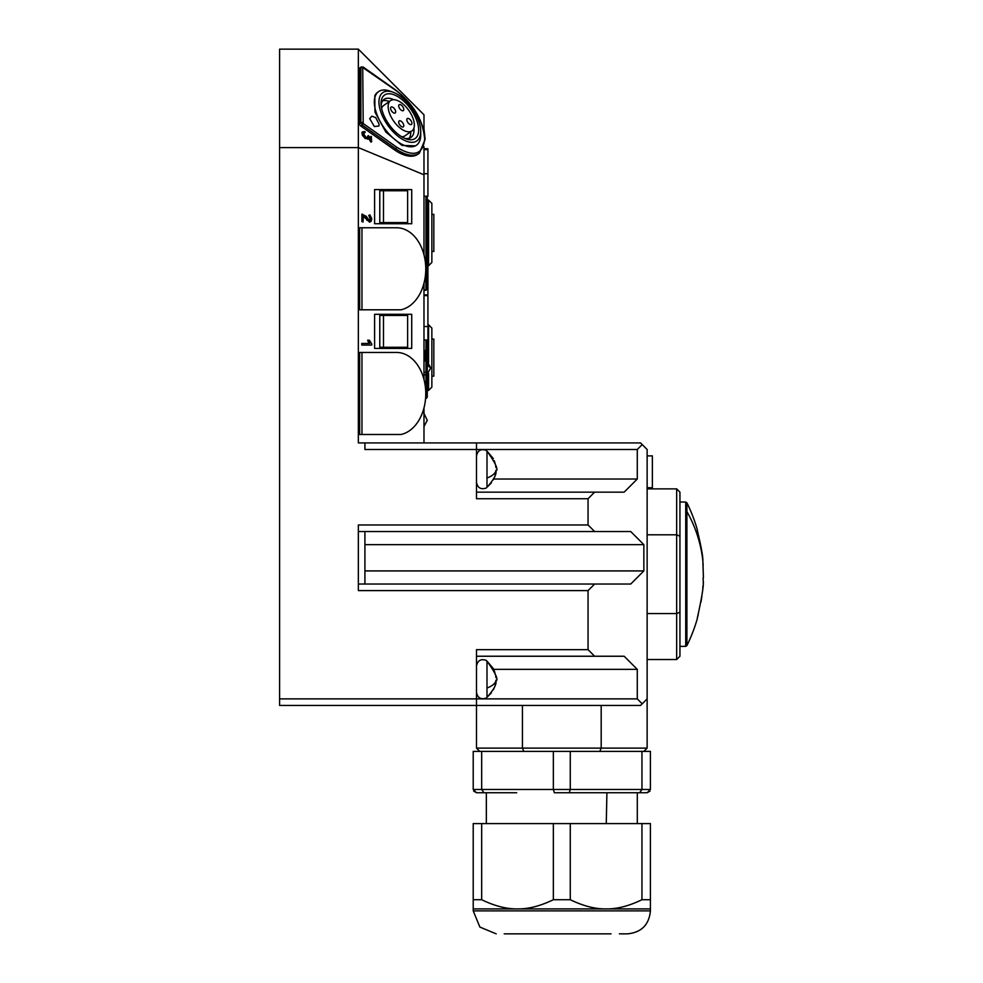 <?xml version="1.0" encoding="UTF-8"?>
<svg xmlns="http://www.w3.org/2000/svg" width="983" height="983" viewBox="0 0 983 983"><rect width="100%" height="100%" fill="white"/><g stroke="black" fill="none" stroke-linecap="round" stroke-linejoin="round"><path stroke-width="1.47" d="M415.551 145.853L402.022 145.447L385.803 131.955L374.941 112.062L374.83 95.646A32.82 16.404 54.7 0 1 377.656 92.267L378.59 91.603A32.82 16.404 54.7 0 0 375.752 94.982A32.82 16.404 54.7 0 0 386.737 131.304A32.82 16.404 54.7 0 0 416.473 145.189A32.82 16.404 54.7 0 0 419.311 141.81A32.82 16.404 54.7 0 0 420.736 134.806L420.736 131.525A29.539 14.77 54.7 0 0 392.893 92.144A29.539 14.77 54.7 0 0 380.249 95.683A29.539 14.77 54.7 0 0 392.635 131.255A29.539 14.77 54.7 0 0 419.446 137.829A29.539 14.77 54.7 0 0 420.736 131.525M374.326 126.512L369.682 118.587L371.881 116.191L375.678 117.591L379.106 124.141L378.86 126.057L374.326 126.512M378.971 125.148L378.86 126.057M362.727 122.715A1.315 0.934 0 0 0 361.793 122.445L360.872 122.715L362.26 125.087L360.872 126.07L394.281 149.699A41.016 20.508 54.7 0 0 417.972 154.184L419.36 153.201A41.016 20.508 -125.3 0 1 395.67 148.716L362.26 125.087L363.194 123.502L362.727 67.483L396.604 90.977C413.659 104.702 423.022 120.676 424.681 138.91C423.022 154.786 413.659 157.526 396.604 147.131L363.194 123.502M360.872 126.07A1.966 0.983 -125.3 0 1 359.889 124.964A1.966 0.983 -125.3 0 1 359.483 123.698L359.483 68.466A1.966 0.983 -125.3 0 1 359.729 67.852A1.966 0.983 -125.3 0 1 359.889 67.778M423.98 130.936L423.98 114.778L358.353 49.15L358.353 442.928L364.914 442.928L364.914 449.501L476.485 449.501L476.485 442.928L364.914 442.928M423.98 254.794L423.98 174.777L358.353 147.597L279.602 147.597L279.602 705.45L640.56 705.45L642.206 703.816L637.279 698.888L637.279 669.362L624.156 656.239L594.629 656.239L588.055 649.665L476.485 649.665L476.485 698.888L279.602 698.888M423.98 174.777L423.98 146.737M370.222 138.345L370.923 136.649L370.923 139.525L368.527 135.679L367.581 137.731L365.811 137.178L363.391 133.295L365.221 132.189L364.828 131.501L362.641 131.943L363.071 134.794L365.811 137.989L368.441 138.701L369.03 137.473L371.562 141.552L371.341 136.526M371.771 141.38L370.874 142.043L368.65 138.505M368.047 138.861L365.111 138.48L362.371 135.285L361.941 132.435L362.752 131.722M364.521 132.68L363.083 132.865L364.926 132.373M366.88 138.222L367.826 136.17M358.353 49.15L279.602 49.15L279.602 147.597M423.98 442.928L423.98 407.933M423.98 379.487L423.98 283.227M361.965 309.805L359.643 309.805L359.643 227.761L361.965 227.761L361.965 309.805L400.953 309.805A41.249 29.171 90 0 0 425.688 265.926A41.249 29.171 90 0 0 396.604 227.761L361.965 227.761M374.597 348.424L374.597 314.302L411.717 314.302L411.717 348.424L374.597 348.424L403.829 348.424L403.829 347.282M374.597 223.731L374.597 189.596L411.717 189.596L411.717 223.731L374.597 223.731L403.829 223.731L403.829 222.576M362.997 222.047L361.879 221.445L361.879 214.196L366.229 216.272L369.583 220.917L370.923 218.767L369.841 214.859L371.771 218.693L371.132 221.273L369.645 222.17L365.307 216.776L363.415 215.781L362.997 222.047L362.58 214.196M368.883 220.917L370.222 218.767L368.736 215.449L369.841 214.859M369.645 222.17L362.715 215.781M362.457 345.058L361.769 345.058L361.769 343.448L369.719 343.448L368.342 340.216L369.448 340.216L371.771 344.013L371.771 345.058L362.457 345.058L362.457 343.448M369.018 343.448L367.654 340.216L368.342 340.216M361.965 434.498L359.643 434.498L359.643 352.455L361.965 352.455L361.965 434.498L400.953 434.498A41.249 29.171 90 0 0 425.688 390.632A41.249 29.171 90 0 0 396.604 352.455L361.965 352.455M363.391 133.295L363.771 132.373M367.47 137.264L368.17 136.772L367.581 137.731M588.055 649.665L588.055 590.599L594.629 584.037L630.717 584.037L643.853 570.914L643.853 544.656L630.717 531.533L594.629 531.533L588.055 524.971L358.353 524.971L358.353 590.599L588.055 590.599M588.055 524.971L588.055 498.725L594.629 492.151L624.156 492.151L637.279 479.028L637.279 449.501L642.206 444.574L647.133 449.501L647.133 698.888L642.206 703.816M637.279 449.501L476.485 449.501L476.485 498.725L588.055 498.725M642.206 444.574L640.56 442.928L476.485 442.928M374.597 314.302L403.829 314.302L403.829 315.445M374.597 189.596L403.829 189.596L403.829 190.751M369.829 220.364L370.517 220.364M370.001 217.071L370.702 217.071M364.607 216.776L365.307 216.776M423.98 360.306L424.963 360.306L423.98 360.933L424.963 360.933L424.963 350.501L423.98 350.501M423.98 351.41L424.963 351.41M423.98 350.808L424.963 350.808M423.98 413.401L427.273 420.331L423.98 426.524M601.191 705.45L601.191 748.112L476.485 748.112L476.485 698.888L482.96 698.888M476.485 656.239L594.629 656.239M594.629 584.037L358.353 584.037M358.353 531.533L594.629 531.533M594.629 492.151L476.485 492.151M425.958 290.132L427.261 288.867L427.261 196.231M430.554 368.244L427.261 374.044L427.261 397.316L427.261 339.995M523.792 751.393L522.428 748.112L522.428 705.45M647.133 698.888L647.133 748.112L601.191 748.112L599.827 751.393M637.279 698.888L483.144 698.888M493.699 669.362L637.279 669.362M637.279 479.028L493.699 479.028M364.914 544.656L643.853 544.656M643.853 570.914L364.914 570.914M364.914 584.037L364.914 531.533M427.261 200.102L428.576 200.102L428.576 265.729L427.261 265.729L427.261 288.56M427.261 256.207L427.261 209.625M427.261 374.044L426.88 372.36L423.98 372.201M479.765 751.393L476.485 748.112M647.133 748.112L643.853 751.393M647.133 659.519L676.66 659.519L676.66 613.576L647.133 613.576M647.133 534.813L676.66 534.813L676.66 613.576L679.941 612.212L679.941 492.151L676.66 488.87L676.66 534.813L679.941 536.177M676.66 488.87L647.133 488.87M679.941 612.212L679.941 656.239L676.66 659.519M383.493 222.576L407.626 222.576L407.626 190.751L383.493 190.751L383.493 222.576L379.782 222.576L379.782 190.751L383.493 190.751M383.493 347.282L407.626 347.282L407.626 315.445L383.493 315.445L383.493 347.282L379.782 347.282L379.782 315.445L383.493 315.445M423.98 326.54L427.924 326.54L427.924 339.995L423.98 339.995M423.98 295.613L427.924 295.613L427.924 326.54M423.98 149.588L427.924 149.588L427.924 196.231L423.98 196.231M423.98 173.721L427.924 173.721M427.261 281.47L427.924 281.47L427.924 294.912L423.98 294.912M427.924 281.47L427.924 265.729M423.98 148.74L427.924 148.74L427.924 149.588M639.675 792.74L569.268 792.74L647.133 792.74L639.675 792.74L647.133 792.74L650.414 789.46L650.414 751.393L473.216 751.393L473.216 789.46L476.497 792.74L516.702 792.74L483.955 792.74L481.67 789.46L553.355 789.46L554.351 792.74L569.268 792.74L570.275 789.46L641.948 789.46L639.675 792.74L647.133 792.74L649.96 791.131M554.351 792.74L569.268 792.74M483.955 792.74L476.497 792.74L473.634 791.057M641.948 751.393L641.948 789.46L650.414 789.46M570.275 751.393L570.275 789.46L553.355 789.46L553.355 751.393M481.67 751.393L481.67 789.46L473.216 789.46M611.033 933.85L504.218 933.85M481.67 823.594L473.216 823.594L473.216 899.728L481.67 899.728L481.67 823.594L553.355 823.594L553.355 899.728L570.275 899.728L570.275 823.594L650.414 823.594L650.414 908.906L473.216 908.906L473.216 910.885L479.876 927.055L496.182 933.85M473.216 899.728L473.216 908.906M481.67 899.728C494.732 906.031 506.687 909.091 517.513 908.906C528.338 909.091 540.281 906.031 553.355 899.728M650.414 899.728L641.948 899.728C628.887 906.031 616.943 909.091 606.118 908.906C595.28 909.091 583.337 906.031 570.275 899.728M641.948 823.594L641.948 899.728M570.275 823.594L553.355 823.594M518.619 933.85L611.021 933.85L518.619 933.85M697.377 529.923A161.249 161.249 0 0 0 686.896 502.78L686.896 511.529A161.249 141.515 0 0 1 702.87 560.986C703.078 556.968 701.223 546.732 697.303 530.279L697.488 530.906M702.87 560.986L703.386 577.046C701.936 583.091 706.74 575.46 697.303 618.11L698.262 614.608M703.005 585.598L702.771 588.51M701.862 596.497L701.002 601.928M703.177 582.919L703.214 582.096M703.361 578.151L703.373 577.525M703.398 576.382L703.398 575.645M703.152 565.041L703.005 562.78M702.771 559.855L701.862 551.918M647.133 455.891L652.38 455.891L652.38 487.728L647.133 487.728M491.34 692.917L486.99 697.291C493.822 689.611 496.784 684.18 495.874 680.998C498.725 680.101 495.764 673.478 486.99 661.129L493.319 668.587M495.764 676.341L495.887 677.545M495.924 680.248L495.887 680.863M495.751 682.104L495.653 682.841M495.285 684.647L495.063 685.483M494.302 687.682L493.319 689.82M494.326 670.787L495.616 675.395M486.99 661.129L486.339 660.687L486.99 661.129L486.99 697.291M491.34 482.899L486.99 487.273C493.822 479.593 496.784 474.162 495.874 470.98C498.725 470.083 495.764 463.46 486.99 451.111L493.319 458.57M495.764 466.323L495.887 467.527M495.924 470.23L495.887 470.845M495.751 472.086L495.653 472.823M495.285 474.629L495.063 475.465M494.302 477.664L493.319 479.802M494.326 460.769L495.616 465.377M486.99 451.111L486.339 450.669L486.99 451.111L486.99 487.273M431.856 214.38L433.835 214.38L433.835 251.451L431.856 251.451M431.856 339.074L433.835 339.074L433.835 376.157L431.856 376.157M401.248 128.884A18.542 9.265 54.7 0 0 411.951 130.911A18.542 9.265 54.7 0 0 412.885 117.985A18.542 9.265 54.7 0 0 401.248 102.662A18.542 9.265 54.7 0 0 390.546 100.635A18.542 9.265 54.7 0 0 389.6 113.561A18.542 9.265 54.7 0 0 401.248 128.884M409.37 124.067A3.613 1.806 54.7 0 0 411.447 124.46A3.613 1.806 54.7 0 0 411.631 121.941A3.613 1.806 54.7 0 0 409.37 118.968A3.613 1.806 54.7 0 0 407.281 118.574A3.613 1.806 54.7 0 0 407.097 121.081A3.613 1.806 54.7 0 0 409.37 124.067M398.693 105.845A3.613 1.806 54.7 0 0 400.474 109.543A3.613 1.806 54.7 0 0 403.325 110.6A3.613 1.806 54.7 0 0 403.792 109.457A3.613 1.806 54.7 0 0 402.022 105.771A3.613 1.806 54.7 0 0 399.159 104.702A3.613 1.806 54.7 0 0 398.693 105.845M395.67 111.841A3.613 1.806 54.7 0 0 393.9 108.142A3.613 1.806 54.7 0 0 391.037 107.086A3.613 1.806 54.7 0 0 390.57 108.228A3.613 1.806 54.7 0 0 392.352 111.915A3.613 1.806 54.7 0 0 395.203 112.984A3.613 1.806 54.7 0 0 395.67 111.841M403.792 125.701A3.613 1.806 54.7 0 0 402.022 122.003A3.613 1.806 54.7 0 0 399.159 120.946A3.613 1.806 54.7 0 0 398.693 122.089A3.613 1.806 54.7 0 0 400.474 125.775A3.613 1.806 54.7 0 0 403.325 126.844A3.613 1.806 54.7 0 0 403.792 125.701M390.546 100.635L383.579 105.562A18.542 9.265 54.7 0 0 381.613 108.376M401.666 136.748A18.542 9.265 54.7 0 0 404.984 135.838L411.951 130.911M428.576 200.102L431.856 203.383L431.856 262.449L428.576 265.729M427.924 324.795L428.576 324.795L428.576 362.653M428.576 373.528L428.576 390.423L427.261 390.423M428.576 324.795L431.856 328.076L431.856 387.142L428.576 390.423M409.161 138.296A23.297 11.649 54.7 0 0 409.739 137.313A23.297 11.649 54.7 0 0 410.747 131.759M389.342 101.482A23.297 11.649 54.7 0 0 382.657 100.807M393.814 99.713A23.297 11.649 54.7 0 0 384.083 99.369A23.297 11.649 54.7 0 0 382.068 101.777A23.297 11.649 54.7 0 0 381.134 105.218M404.492 138.247A23.297 11.649 54.7 0 0 410.98 137.423A23.297 11.649 54.7 0 0 412.995 135.027A23.297 11.649 54.7 0 0 413.904 128.134M382.215 97.796A26.578 13.295 54.7 0 0 381.06 103.473A26.578 13.295 54.7 0 0 406.114 138.91A26.578 13.295 54.7 0 0 417.492 135.728A26.578 13.295 54.7 0 0 406.348 103.707A26.578 13.295 54.7 0 0 382.215 97.796M392.893 92.144L389.796 91.05A32.82 16.404 54.7 0 0 378.59 91.603M396.604 147.131A1.315 0.651 125.3 0 1 396.333 147.978A1.315 0.651 125.3 0 1 395.67 148.716L394.281 149.699M359.483 123.698L360.872 122.715L360.872 67.483L361.277 66.795L360.872 67.483L362.727 67.483M360.872 67.483L359.483 68.466M370.296 141.245L370.984 140.753M365.111 138.48L365.811 137.989M362.371 135.285L363.071 134.794M361.879 221.445L362.58 221.445M370.222 218.767L370.923 218.767M368.994 215.941L369.682 215.941M368.736 215.449L369.436 215.449M366.757 220.18L367.458 220.18M368.244 341.912L368.932 341.912M425.762 270.092L425.958 290.059L423.98 290.059M425.958 196.231L425.958 270.092A1.315 1.192 -0 0 0 426.88 269.747A1.315 1.192 180 0 0 427.261 268.9M425.762 394.785L425.958 398.631L427.261 397.316M423.98 374.818L425.958 374.818L425.958 394.785A1.315 1.192 180 0 0 427.261 393.605M427.261 373.626L426.88 374.474A1.315 1.192 0 0 1 425.958 374.818L425.958 339.995M427.261 365.32L430.554 367.765M650.414 908.906L650.414 910.885L473.216 910.885M686.896 511.529L686.896 645.61A161.249 161.249 0 0 0 697.377 618.467M686.896 502.78L685.729 502.055L685.729 646.335L686.896 645.61M486.99 688.014A22.965 11.01 0 0 0 495.874 680.998M486.99 477.996A22.965 11.01 0 0 0 495.874 470.98M359.729 67.852L363.022 66.93L396.432 90.559C413.843 104.53 423.378 120.86 425.061 139.561L419.36 153.201M370.996 136.428L370.296 136.92M371.721 141.589L371.021 142.08M368.441 138.701L367.74 139.193M365.148 132.373L364.46 132.865M368.342 135.654L367.642 136.145M427.261 288.928L425.958 290.243L423.98 290.243M424.963 350.464L423.98 350.464M423.98 128.613L425.037 138.394M407.564 98.361L401.322 92.107M427.261 361.535L430.554 367.728M637.291 792.74L637.291 823.594M486.339 792.74L486.339 823.594M606.265 823.594L606.916 792.74M650.414 910.885C649.075 924.745 641.481 932.4 627.621 933.85L619.413 933.85M685.729 646.335L679.941 646.396M685.729 502.055L679.941 502.006M486.339 660.392C480.896 658.549 477.615 660.441 476.485 666.081C477.615 660.441 480.896 658.549 486.339 660.392M486.339 487.998C480.896 489.841 477.615 487.949 476.485 482.309C477.615 487.949 480.896 489.841 486.339 487.998M486.339 450.374C480.896 448.531 477.615 450.423 476.485 456.063C477.615 450.423 480.896 448.531 486.339 450.374M486.339 698.016C480.896 699.859 477.615 697.967 476.485 692.327"/></g></svg>
